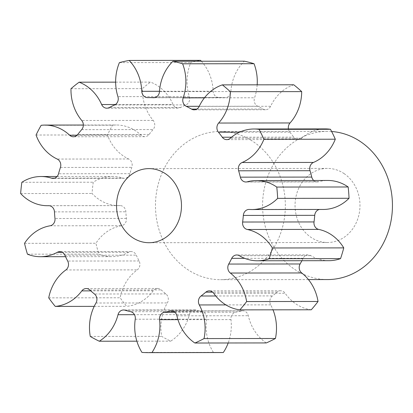 <?xml version="1.0" encoding="UTF-8"?>
<svg xmlns="http://www.w3.org/2000/svg" width="413" height="413" viewBox="0 0 413 413"><rect width="100%" height="100%" fill="white"/><g stroke="black" fill="none" stroke-linecap="round" stroke-linejoin="round"><path stroke-width="0.31" stroke-dasharray="2.06 1.55" d="M344.199 173.677A37.051 32.467 -90.1 0 0 327.468 168.401A37.051 32.467 -90.1 0 0 296.214 195.592A37.051 32.467 -90.1 0 0 310.829 237.238A37.051 32.467 -90.1 0 0 327.555 242.508A37.051 32.467 -90.1 0 0 358.814 215.318A37.051 32.467 -90.1 0 0 344.199 173.677M331.629 131.499A74.108 64.939 -90.1 0 0 327.426 131.349A74.108 64.939 -90.1 0 0 264.914 185.726A74.108 64.939 -90.1 0 0 294.144 269.013A74.108 64.939 -90.1 0 0 327.602 279.56M187.043 269.142A74.108 64.939 -90.1 0 0 220.501 279.689A74.108 64.939 -90.1 0 0 283.013 225.312A74.108 64.939 -90.1 0 0 253.783 142.02A74.108 64.939 -90.1 0 0 220.325 131.479A74.108 64.939 -90.1 0 0 157.812 185.855A74.108 64.939 -90.1 0 0 187.043 269.142M313.715 180.481A6.572 5.756 -90.1 0 0 314.345 180.982A6.572 5.756 -90.1 0 0 317.313 181.916A6.572 5.756 -90.1 0 0 318.671 181.725A44.356 38.868 89.9 0 1 327.845 180.466M288.429 128.959A6.572 5.756 -90.1 0 0 289.849 132.119A108.072 94.701 89.9 0 1 293.684 137.142A6.572 5.756 -90.1 0 0 295.181 138.618A6.572 5.756 -90.1 0 0 298.145 139.553A6.572 5.756 -90.1 0 0 301.66 138.179A44.356 38.868 89.9 0 1 325.392 128.913M257.17 84.83A44.356 38.868 89.9 0 1 254.563 97.773A6.572 5.756 -90.1 0 0 256.958 105.826A6.572 5.756 -90.1 0 0 257.65 106.234A108.072 94.701 89.9 0 1 262.947 109.042A6.572 5.756 -90.1 0 0 265.538 109.744A6.572 5.756 -90.1 0 0 270.603 106.286A44.356 38.868 89.9 0 1 293.751 84.789M201.374 61.227A44.356 38.868 89.9 0 1 213.18 91.232A6.572 5.756 -90.1 0 0 215.973 96.59A6.572 5.756 -90.1 0 0 218.942 97.525A6.572 5.756 -90.1 0 0 219.014 97.525A108.072 94.701 89.9 0 1 220.284 97.514A108.072 94.701 89.9 0 1 224.853 97.633A6.572 5.756 -90.1 0 0 225.131 97.638A6.572 5.756 -90.1 0 0 230.862 91.562A44.356 38.868 89.9 0 1 244.346 61.176M115.64 82.151L150.518 82.104A44.356 38.868 89.9 0 1 158.215 86.141A44.356 38.868 89.9 0 1 173.047 104.458A6.572 5.756 -90.1 0 0 175.246 107.173A6.572 5.756 -90.1 0 0 178.209 108.108A6.572 5.756 -90.1 0 0 180.62 107.499A108.072 94.701 89.9 0 1 185.989 104.892A6.572 5.756 -90.1 0 0 189.319 96.554A44.356 38.868 89.9 0 1 190.801 62.533A146.976 128.794 -90.1 0 1 200.563 60.355M41.161 125.294L112.558 125.206A44.356 38.868 89.9 0 1 116.29 125A44.356 38.868 89.9 0 1 136.316 131.308A44.356 38.868 89.9 0 1 141.107 135.175A6.572 5.756 -90.1 0 0 141.814 135.743A6.572 5.756 -90.1 0 0 144.782 136.682A6.572 5.756 -90.1 0 0 149.108 134.437A108.072 94.701 89.9 0 1 153.084 129.558A6.572 5.756 -90.1 0 0 153.151 120.395A44.356 38.868 89.9 0 1 142.382 88.625A146.976 128.794 -90.1 0 1 150.518 82.104M323.302 209.453A44.356 38.868 89.9 0 1 320.824 209.365A6.572 5.756 -90.1 0 0 320.457 209.35A6.572 5.756 -90.1 0 0 319.44 209.453M328.851 260.686A44.356 38.868 89.9 0 1 310.808 255.642A6.572 5.756 -90.1 0 0 308.134 254.893A6.572 5.756 -90.1 0 0 303.116 258.264A108.072 94.701 89.9 0 1 301.877 260.722M311.268 309.786A44.356 38.868 89.9 0 1 285.161 293.266A6.572 5.756 -90.1 0 0 280.644 290.778A6.572 5.756 -90.1 0 0 277.2 292.089A108.072 94.701 89.9 0 1 272.42 295.915A6.572 5.756 -90.1 0 0 270.685 304.861A44.356 38.868 89.9 0 1 273.014 309.833M266.287 342.935A44.356 38.868 89.9 0 1 248.321 315.728A6.572 5.756 -90.1 0 0 242.736 310.793A6.572 5.756 -90.1 0 0 241.466 310.958A108.072 94.701 89.9 0 1 235.735 312.233A6.572 5.756 -90.1 0 0 230.96 319.6A44.356 38.868 89.9 0 1 228.193 342.981M141.969 352.423L213.371 352.335A146.976 128.794 -90.1 0 0 220.588 352.557M213.371 352.335A44.356 38.868 89.9 0 1 206.65 319.146A6.572 5.756 -90.1 0 0 202.086 311.603A108.072 94.701 89.9 0 1 196.397 310.111A6.572 5.756 -90.1 0 0 194.931 309.9A6.572 5.756 -90.1 0 0 189.412 314.623A44.356 38.868 89.9 0 1 170.688 341.143A146.976 128.794 -90.1 0 1 161.669 336.363A44.356 38.868 89.9 0 1 167.363 302.925A6.572 5.756 -90.1 0 0 165.881 293.922A108.072 94.701 89.9 0 1 161.215 289.916A6.572 5.756 -90.1 0 0 157.606 288.475A6.572 5.756 -90.1 0 0 153.223 290.793A44.356 38.868 89.9 0 1 126.662 306.327A146.976 128.794 -90.1 0 1 120.131 297.773A44.356 38.868 89.9 0 1 137.245 269.875A6.572 5.756 -90.1 0 0 139.104 260.959A108.072 94.701 89.9 0 1 136.264 255.141A6.572 5.756 -90.1 0 0 131.143 251.579A6.572 5.756 -90.1 0 0 128.649 252.235A44.356 38.868 89.9 0 1 111.83 256.623A44.356 38.868 89.9 0 1 98.846 254.093A146.976 128.794 -90.1 0 1 95.924 243.247A44.356 38.868 89.9 0 1 121.51 225.71A6.572 5.756 -90.1 0 0 126.383 218.425A108.072 94.701 89.9 0 1 125.867 211.792A6.572 5.756 -90.1 0 0 120.111 205.602A6.572 5.756 -90.1 0 0 119.946 205.602A44.356 38.868 89.9 0 1 118.825 205.622A44.356 38.868 89.9 0 1 92.053 193.47A146.976 128.794 -90.1 0 1 93.25 182.205A44.356 38.868 89.9 0 1 112.388 176.428A44.356 38.868 89.9 0 1 122.873 178.06A6.572 5.756 -90.1 0 0 124.427 178.302A6.572 5.756 -90.1 0 0 129.925 173.672A108.072 94.701 89.9 0 1 131.814 167.373A6.572 5.756 -90.1 0 0 128.608 158.969A44.356 38.868 89.9 0 1 107.447 134.937A146.976 128.794 -90.1 0 1 112.558 125.206M119.403 62.621L190.801 62.533M70.979 88.712L142.382 88.625M36.05 135.025L107.447 134.937M21.848 182.293L93.25 182.205M20.65 193.552L92.053 193.47M24.527 243.329L95.924 243.247M27.444 254.181L98.846 254.093M48.729 297.861L120.131 297.773M94.19 306.369L126.662 306.327M90.271 336.445L161.669 336.363M136.868 341.184L170.688 341.143M318.671 181.725L247.273 181.813M301.66 138.179L230.263 138.262M257.65 106.234L199.231 106.301M219.014 97.525L147.617 97.607M180.62 107.499L109.223 107.587M149.108 134.437L77.706 134.519M239.406 255.73L310.808 255.642M303.116 258.264L244.697 258.332M213.764 293.354L285.161 293.266M277.2 292.089L212.69 292.167M215.741 295.982L272.42 295.915M270.685 304.861L225.901 304.913M176.919 315.816L248.321 315.728M241.466 310.958L172.608 311.041M174.926 312.305L235.735 312.233M230.96 319.6L177.951 319.662M135.252 319.228L206.65 319.146M202.086 311.603L130.689 311.691M125 310.199L196.397 310.111M189.412 314.623L134.478 314.691M95.961 303.013L167.363 302.925M165.881 293.922L94.479 294.004M89.812 290.003L161.215 289.916M153.223 290.793L90.777 290.871M65.848 269.963L137.245 269.875M139.104 260.959L67.701 261.047M64.867 255.224L136.264 255.141M128.649 252.235L62.234 252.312M50.107 225.792L121.51 225.71M126.383 218.425L54.981 218.513M54.464 211.879L125.867 211.792M119.946 205.602L48.879 205.689M54.583 178.142L122.873 178.06M129.925 173.672L58.522 173.759M60.417 167.456L131.814 167.373M128.608 158.969L57.211 159.057M77.05 135.247L141.107 135.175M81.681 129.646L153.084 129.558M153.151 120.395L81.748 120.482M115.403 104.53L173.047 104.458M114.592 104.974L185.989 104.892M189.319 96.554L117.917 96.637M159.49 91.294L213.18 91.232M154.008 97.716L224.853 97.633M230.862 91.562L159.464 91.645M204.445 97.835L254.563 97.773M196.733 109.12L262.947 109.042M270.603 106.286L199.2 106.373M289.849 132.119L239.581 132.181M231.497 137.214L293.684 137.142M249.421 209.448L320.824 209.365M327.468 168.401L148.964 168.618M308.439 279.58L220.501 279.689M317.313 181.916L245.911 181.999M298.145 139.553L226.747 139.635M218.942 97.525L147.539 97.613M178.209 108.108L106.812 108.191M144.782 136.682L73.38 136.765M83.349 125.036L116.29 125M308.134 254.893L236.737 254.981M65.538 256.679L111.83 256.623M49.173 205.705L118.825 205.622M57.066 176.496L112.388 176.428M154.885 97.592L220.284 97.514M280.644 290.778L209.241 290.86M242.736 310.793L171.333 310.875M194.931 309.9L123.528 309.982M157.606 288.475L86.209 288.558M131.143 251.579L59.74 251.667M120.111 205.602L48.708 205.684M124.427 178.302L53.029 178.39M225.131 97.638L153.729 97.726M265.538 109.744L194.136 109.827M320.457 209.35L249.054 209.437M327.426 131.349L220.325 131.479M327.555 242.508L149.057 242.72"/><path stroke-width="0.62" d="M165.696 173.888A37.051 32.467 -90.1 0 0 148.964 168.618A37.051 32.467 -90.1 0 0 117.71 195.803A37.051 32.467 -90.1 0 0 132.325 237.449A37.051 32.467 -90.1 0 0 149.057 242.72A37.051 32.467 -90.1 0 0 180.311 215.534A37.051 32.467 -90.1 0 0 165.696 173.888M308.439 279.58L327.602 279.56A74.108 64.939 -90.1 0 0 390.115 225.183A74.108 64.939 -90.1 0 0 360.885 141.896A74.108 64.939 -90.1 0 0 331.629 131.499M318.691 229.401L247.294 229.483A6.572 5.756 89.9 0 1 245.358 228.657A6.572 5.756 89.9 0 1 242.627 222.024L314.03 221.941A6.572 5.756 -90.1 0 0 316.761 228.57A6.572 5.756 -90.1 0 0 318.691 229.401A44.356 38.868 89.9 0 1 331.737 234.997A44.356 38.868 89.9 0 1 343.771 247.888L272.368 247.97A146.976 128.794 -90.1 0 1 269.142 258.703L340.544 258.621A146.976 128.794 -90.1 0 0 343.771 247.888M276.767 187.063L348.164 186.975A146.976 128.794 -90.1 0 1 349.047 198.281L277.644 198.364A146.976 128.794 -90.1 0 0 276.767 187.063A44.356 38.868 89.9 0 0 276.473 186.862A44.356 38.868 89.9 0 0 256.442 180.548A44.356 38.868 89.9 0 0 247.273 181.813A6.572 5.756 89.9 0 1 245.911 181.999A6.572 5.756 89.9 0 1 242.947 181.064A6.572 5.756 89.9 0 1 240.351 177.162L311.753 177.079A6.572 5.756 -90.1 0 0 313.715 180.481M263.907 139.289L335.304 139.207A44.356 38.868 89.9 0 1 313.477 162.433A6.572 5.756 -90.1 0 0 310.039 170.708L238.637 170.796A6.572 5.756 89.9 0 1 242.075 162.516A44.356 38.868 89.9 0 0 263.907 139.289A146.976 128.794 -90.1 0 0 259.07 129.372A44.356 38.868 89.9 0 0 253.995 129.001A44.356 38.868 89.9 0 0 230.263 138.262A6.572 5.756 89.9 0 1 226.747 139.635A6.572 5.756 89.9 0 1 223.779 138.701A6.572 5.756 89.9 0 1 222.282 137.23L231.497 137.214M199.231 106.301L186.253 106.317A6.572 5.756 89.9 0 1 185.556 105.914A6.572 5.756 89.9 0 1 183.16 97.86L204.445 97.835M183.16 97.86A44.356 38.868 89.9 0 0 182.634 63.803A146.976 128.794 -90.1 0 0 172.944 61.263A44.356 38.868 89.9 0 0 159.464 91.645A6.572 5.756 89.9 0 1 153.729 97.726A6.572 5.756 89.9 0 1 153.45 97.721A108.072 94.701 89.9 0 0 148.881 97.597A108.072 94.701 89.9 0 0 147.617 97.607A6.572 5.756 89.9 0 1 147.539 97.613A6.572 5.756 89.9 0 1 144.571 96.673A6.572 5.756 89.9 0 1 141.778 91.314L159.49 91.294M141.778 91.314A44.356 38.868 89.9 0 0 129.161 60.443A146.976 128.794 -90.1 0 0 119.403 62.621A44.356 38.868 89.9 0 0 117.917 96.637A6.572 5.756 89.9 0 1 114.592 104.974A108.072 94.701 89.9 0 0 109.223 107.587A6.572 5.756 89.9 0 1 106.812 108.191A6.572 5.756 89.9 0 1 103.844 107.256A6.572 5.756 89.9 0 1 101.644 104.546L115.403 104.53M101.644 104.546A44.356 38.868 89.9 0 0 86.813 86.229A44.356 38.868 89.9 0 0 79.115 82.192A146.976 128.794 -90.1 0 0 70.979 88.712A44.356 38.868 89.9 0 0 81.748 120.482A6.572 5.756 89.9 0 1 81.681 129.646A108.072 94.701 89.9 0 0 77.706 134.519A6.572 5.756 89.9 0 1 73.38 136.765A6.572 5.756 89.9 0 1 70.411 135.831A6.572 5.756 89.9 0 1 69.704 135.257L77.05 135.247M247.294 229.483A44.356 38.868 89.9 0 1 260.335 235.085A44.356 38.868 89.9 0 1 272.368 247.97M256.442 180.548L327.845 180.466A44.356 38.868 89.9 0 1 347.87 186.774A44.356 38.868 89.9 0 1 348.164 186.975M79.115 82.192L115.64 82.151M48.879 205.689L48.543 205.689A44.356 38.868 89.9 0 1 47.423 205.71A44.356 38.868 89.9 0 1 20.65 193.552A146.976 128.794 -90.1 0 1 21.848 182.293A44.356 38.868 89.9 0 1 40.985 176.516A44.356 38.868 89.9 0 1 51.475 178.148A6.572 5.756 89.9 0 0 53.029 178.39A6.572 5.756 89.9 0 0 58.522 173.759A108.072 94.701 89.9 0 1 60.417 167.456A6.572 5.756 89.9 0 0 57.211 159.057A44.356 38.868 89.9 0 1 36.05 135.025A146.976 128.794 -90.1 0 1 41.161 125.294A44.356 38.868 89.9 0 1 44.888 125.082A44.356 38.868 89.9 0 1 64.913 131.396A44.356 38.868 89.9 0 1 69.704 135.257M319.44 209.453A6.572 5.756 -90.1 0 0 314.732 215.328L243.329 215.416A108.072 94.701 89.9 0 1 242.627 222.024M243.329 215.416A6.572 5.756 89.9 0 1 249.054 209.437A6.572 5.756 89.9 0 1 249.421 209.448A44.356 38.868 89.9 0 0 251.899 209.536L323.302 209.453A44.356 38.868 89.9 0 0 349.047 198.281M277.644 198.364A44.356 38.868 89.9 0 1 251.899 209.536M238.637 170.796A108.072 94.701 89.9 0 1 240.351 177.162M239.581 132.181L218.446 132.206A108.072 94.701 89.9 0 1 222.282 137.23M218.446 132.206A6.572 5.756 89.9 0 1 218.637 123.043L290.04 122.96A6.572 5.756 -90.1 0 0 288.429 128.959M186.253 106.317A108.072 94.701 89.9 0 1 191.544 109.125A6.572 5.756 89.9 0 0 194.136 109.827A6.572 5.756 89.9 0 0 199.2 106.373A44.356 38.868 89.9 0 1 222.349 84.871A146.976 128.794 -90.1 0 1 230.299 91.691A44.356 38.868 89.9 0 1 218.637 123.043M48.543 205.689A6.572 5.756 89.9 0 1 48.708 205.684A6.572 5.756 89.9 0 1 54.464 211.879A108.072 94.701 89.9 0 0 54.981 218.513A6.572 5.756 89.9 0 1 50.107 225.792A44.356 38.868 89.9 0 0 24.527 243.329A146.976 128.794 -90.1 0 0 27.444 254.181A44.356 38.868 89.9 0 0 40.428 256.71L65.538 256.679M62.234 252.312L57.252 252.317A44.356 38.868 89.9 0 1 40.428 256.71M57.252 252.317A6.572 5.756 89.9 0 1 59.74 251.667A6.572 5.756 89.9 0 1 64.867 255.224A108.072 94.701 89.9 0 0 67.701 261.047A6.572 5.756 89.9 0 1 65.848 269.963A44.356 38.868 89.9 0 0 48.729 297.861A146.976 128.794 -90.1 0 0 55.265 306.415L94.19 306.369M90.777 290.871L81.82 290.881A44.356 38.868 89.9 0 1 55.265 306.415M81.82 290.881A6.572 5.756 89.9 0 1 86.209 288.558A6.572 5.756 89.9 0 1 89.812 290.003A108.072 94.701 89.9 0 0 94.479 294.004A6.572 5.756 89.9 0 1 95.961 303.013A44.356 38.868 89.9 0 0 90.271 336.445A146.976 128.794 -90.1 0 0 99.29 341.231L136.868 341.184M134.478 314.691L118.01 314.711A44.356 38.868 89.9 0 1 99.29 341.231M118.01 314.711A6.572 5.756 89.9 0 1 123.528 309.982A6.572 5.756 89.9 0 1 125 310.199A108.072 94.701 89.9 0 0 130.689 311.691A6.572 5.756 89.9 0 1 135.252 319.228A44.356 38.868 89.9 0 0 141.969 352.423A146.976 128.794 -90.1 0 0 149.186 352.645A146.976 128.794 -90.1 0 0 151.912 352.609L223.314 352.521A44.356 38.868 89.9 0 0 228.193 342.981M177.951 319.662L159.563 319.688A44.356 38.868 89.9 0 1 151.912 352.609M159.563 319.688A6.572 5.756 89.9 0 1 164.333 312.321L174.926 312.305M172.608 311.041L170.063 311.041A108.072 94.701 89.9 0 1 164.333 312.321M170.063 311.041A6.572 5.756 89.9 0 1 171.333 310.875A6.572 5.756 89.9 0 1 176.919 315.816A44.356 38.868 89.9 0 0 194.884 343.022A146.976 128.794 -90.1 0 0 204.032 338.577L275.435 338.49A44.356 38.868 89.9 0 0 273.014 309.833M225.901 304.913L199.288 304.944A44.356 38.868 89.9 0 1 204.032 338.577M199.288 304.944A6.572 5.756 89.9 0 1 201.023 296.002L215.741 295.982M212.69 292.167L205.798 292.172A108.072 94.701 89.9 0 1 201.023 296.002M205.798 292.172A6.572 5.756 89.9 0 1 209.241 290.86A6.572 5.756 89.9 0 1 213.764 293.354A44.356 38.868 89.9 0 0 239.87 309.869A146.976 128.794 -90.1 0 0 246.638 301.562L318.041 301.48A44.356 38.868 89.9 0 0 301.717 272.957L230.32 273.039A44.356 38.868 89.9 0 1 246.638 301.562M230.32 273.039A6.572 5.756 89.9 0 1 228.714 264.062L300.117 263.974A6.572 5.756 -90.1 0 0 301.717 272.957M244.697 258.332L231.714 258.347A108.072 94.701 89.9 0 1 228.714 264.062M231.714 258.347A6.572 5.756 89.9 0 1 236.737 254.981A6.572 5.756 89.9 0 1 239.406 255.73A44.356 38.868 89.9 0 0 257.454 260.773L328.851 260.686A44.356 38.868 89.9 0 0 340.544 258.621M269.142 258.703A44.356 38.868 89.9 0 1 257.454 260.773M314.732 215.328A108.072 94.701 89.9 0 1 314.03 221.941M301.877 260.722A108.072 94.701 89.9 0 1 300.117 263.974M239.87 309.869L311.268 309.786A146.976 128.794 -90.1 0 0 318.041 301.48M194.884 343.022L266.287 342.935A146.976 128.794 -90.1 0 0 275.435 338.49M149.186 352.645L220.588 352.557A146.976 128.794 -90.1 0 0 223.314 352.521M129.161 60.443L200.563 60.355A44.356 38.868 89.9 0 1 201.374 61.227M182.634 63.803L254.036 63.716A146.976 128.794 -90.1 0 0 244.346 61.176L172.944 61.263M254.036 63.716A44.356 38.868 89.9 0 1 257.17 84.83M230.299 91.691L301.696 91.609A146.976 128.794 -90.1 0 0 293.751 84.789L222.349 84.871M301.696 91.609A44.356 38.868 89.9 0 1 290.04 122.96M253.995 129.001L325.392 128.913A44.356 38.868 89.9 0 1 330.472 129.29A146.976 128.794 -90.1 0 1 335.304 139.207M310.039 170.708A108.072 94.701 89.9 0 1 311.753 177.079M259.07 129.372L330.472 129.29M51.475 178.148L54.583 178.142M153.45 97.721L154.008 97.716M191.544 109.125L196.733 109.12M242.075 162.516L313.477 162.433M44.888 125.082L83.349 125.036M47.423 205.71L49.173 205.705M40.985 176.516L57.066 176.496M148.881 97.597L154.885 97.592"/></g></svg>
